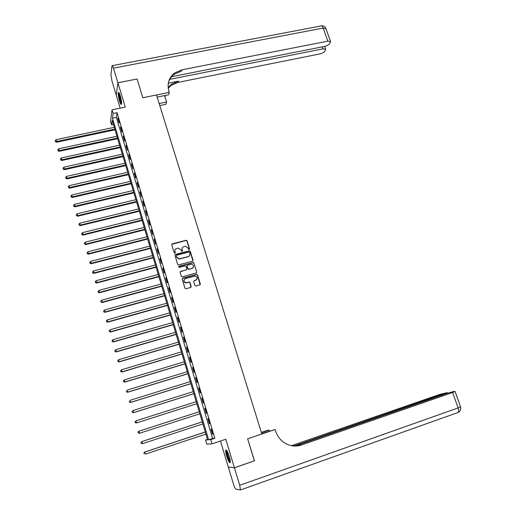 <?xml version="1.0" encoding="UTF-8"?>
<svg xmlns="http://www.w3.org/2000/svg" width="516" height="516" viewBox="0 0 516 516"><rect width="100%" height="100%" fill="white"/><g stroke="black" fill="none" stroke-linecap="round" stroke-linejoin="round"><path stroke-width="0.77" d="M189.166 249.512L189.533 248.841L187.076 240.849L186.205 240.275L172.299 243.862L171.757 244.816L174.202 252.859L174.898 253.246L175.279 252.576L174.963 251.531C174.666 250.028 175.24 249.002 176.685 248.467L178.291 248.093L181.032 249.944L181.942 251.389L182.425 250.705L182.109 249.667C181.806 248.157 182.38 247.145 183.819 246.609L185.399 246.235L188.147 248.086L188.469 249.118L189.166 249.512M189.417 249.363L186.96 241.056L186.089 240.475L171.757 244.358M175.176 253.072L174.963 251.531M182.316 251.215L182.109 249.667M229.246 456.454C227.62 451.571 226.46 449.494 225.756 450.229C225.531 451.294 225.866 453.338 226.743 456.357C228.356 461.227 229.517 463.31 230.239 462.6C230.459 461.536 230.13 459.485 229.246 456.454M120.26 95.879C119.357 93.041 118.699 91.945 118.306 92.583C118.009 94.209 118.416 97.008 119.512 100.975C120.415 103.819 121.073 104.922 121.473 104.284C121.77 102.671 121.363 99.872 120.26 95.879M194.919 285.438L195.925 285.993L199.795 284.922L200.331 283.948L197.557 274.931L196.783 274.351L182.716 278.143L182.174 279.117L184.934 288.192L185.941 288.747L190.649 287.451L191.191 286.47L190.004 282.594L189.249 282.007L185.992 282.749C183.47 281.607 183.277 280.214 185.418 278.569L195.138 276.015C197.699 277.111 197.912 278.498 195.783 280.175L194.268 280.594L193.739 281.568L194.919 285.438M210.773 439.619L212.037 443.844L206.787 444.089L205.574 440.019L207.632 439.864L112.204 120.363L111.604 124.917L110.553 121.389L112.036 109.805L113.127 113.449L112.494 118.196L208.619 439.787L210.773 439.619L214.824 438.271L117.029 112.643L113.127 113.449M254.324 460.84L247.654 438.787L254.427 460.807L234.406 467.754L225.776 439.232L212.037 443.844M261.754 433.666L275.131 429.499L247.654 438.787L261.857 433.988L156.496 94.97L142.829 97.756L169.287 92.37L168.887 91.093C166.926 83.637 168.874 77.574 174.73 72.898L181.903 69.815L327.834 41.157L323.184 28.077L113.475 68.144L117.9 82.76L116.248 95.138M137.075 79.032L142.829 97.756L137.062 79L117.906 82.799L116.242 95.176L120.151 108.141M112.036 109.805L125.259 107.089L117.906 82.799M192.52 261.231L193.049 260.27L190.307 251.35L189.462 250.77L175.505 254.42L174.969 255.381L177.691 264.36L178.504 264.94L192.52 261.231M193.919 263.108L196.68 272.074L196.145 273.048L182.309 276.802L181.303 276.247L180.129 272.377L180.671 271.403L186.295 269.887L186.831 268.92L186.05 266.366L185.244 265.785L179.052 267.398L178.871 266.314L193.113 262.528L193.919 263.108L196.68 272.074M220.467 441.012L228.336 467.128L234.406 467.754M117.029 112.643L116.345 117.39L212.611 438.452L214.824 438.271M117.783 118.57L119.086 122.924L119.209 122.144L117.9 117.783L117.783 118.57L118.112 118.499M120.505 127.646L121.815 132.012L121.944 131.257L120.628 126.878L120.505 127.646L120.834 127.575M123.24 136.759L124.556 141.145L124.691 140.41L123.369 136.011L123.24 136.759L123.569 136.682M125.988 145.905L127.31 150.311L126.123 145.183L125.988 145.905L126.317 145.834M128.742 155.097L130.071 159.521L130.219 158.825L128.884 154.387L128.742 155.097L129.077 155.019M131.509 164.32L132.844 168.764L131.664 163.636L131.509 164.32L131.844 164.249M134.295 173.589L135.631 178.052L135.792 177.401L134.45 172.925L134.295 173.589L134.624 173.511M137.088 182.896L138.43 187.379L138.598 186.747L137.25 182.251L137.088 182.896L137.417 182.819M139.888 192.242L141.242 196.744L140.062 191.623L139.888 192.242L140.223 192.165M142.706 201.627L144.061 206.148L144.248 205.561L142.887 201.027L142.706 201.627L143.042 201.55M145.538 211.057L146.899 215.598L145.725 210.476L145.538 211.057L145.873 210.973M148.376 220.525L149.743 225.079L149.943 224.537L148.569 219.964L148.376 220.525L148.711 220.442M151.233 230.033L152.607 234.612L151.433 229.497L151.233 230.033L151.569 229.949M154.097 239.579L155.477 244.178L155.69 243.675L154.303 239.069L154.097 239.579L154.432 239.495M156.974 249.17L158.36 253.788L157.193 248.68L156.974 249.17L157.309 249.086M159.863 258.806L161.256 263.444L160.089 258.335L159.863 258.806L160.205 258.716M162.766 268.475L164.165 273.138L164.398 272.7L162.998 268.03L162.766 268.475L163.108 268.385M165.681 278.195L167.087 282.871L167.332 282.458L165.92 277.769L165.681 278.195L166.023 278.098M168.609 287.954L170.022 292.649L170.274 292.262L168.861 287.554L168.609 287.954L168.951 287.857M171.551 297.751L172.97 302.473L173.228 302.105L171.809 297.377L171.551 297.751L171.893 297.661M174.505 307.594L175.93 312.335L176.195 311.993L174.769 307.246L174.505 307.594L174.847 307.504M177.472 317.482L178.904 322.242L179.175 321.926L177.743 317.153L177.472 317.482L177.814 317.385M180.452 327.415L181.89 332.194L182.174 331.904L180.729 327.112L180.452 327.415L180.794 327.318M183.444 337.387L184.889 342.192L185.18 341.921L183.735 337.109L183.444 337.387L183.786 337.29M186.457 347.41L187.901 352.235L188.198 351.989L186.747 347.152L186.457 347.41L186.792 347.307M189.475 357.472L190.926 362.316L191.236 362.097L189.778 357.24L189.475 357.472L189.817 357.369M192.507 367.579L193.971 372.449L194.28 372.249L192.816 367.373L192.507 367.579L192.849 367.476M195.551 377.731L197.022 382.62L197.344 382.453L195.874 377.551L195.551 377.731L195.899 377.628M198.615 387.929L200.085 392.844L200.421 392.695L198.944 387.774L198.615 387.929L198.957 387.826M201.691 398.178L203.169 403.106L203.51 402.99L202.027 398.042L201.691 398.178L202.033 398.068M204.775 408.466L206.265 413.419L206.613 413.329L205.123 408.356L204.775 408.466M207.877 418.798L209.373 423.778L209.728 423.713L208.232 418.721L207.877 418.798M210.992 429.183L212.495 434.182L212.863 434.143L211.354 429.131L210.992 429.183M207.49 439.38L205.574 440.019M113.449 124.524L111.604 124.917M193.358 262.56L192.829 262.702M116.345 117.39L112.494 118.196M212.611 438.452L208.619 439.787M196.325 280.027L195.854 280.156M186.599 282.691L185.805 282.91M206.265 413.419L206.606 413.31M209.373 423.778L209.715 423.668M212.495 434.182L212.837 434.072M182.251 247.867L182 249.86M175.085 249.783L174.86 251.731M192.894 260.999L190.185 251.544L189.346 250.963L174.982 254.891M189.495 252.459L188.798 252.072L176.678 255.259L176.298 255.93L176.633 257.033L179.278 258.897L188.127 256.62C189.565 256.078 190.133 255.059 189.83 253.556L189.495 252.459M189.52 255.646L188.011 256.807L179.168 259.084L176.53 257.22L176.195 256.123M196.499 272.835L196.551 272.248M186.676 269.655L180.161 271.835M193.797 263.289L192.803 262.741L178.497 266.649M192.107 268.326C194.255 266.604 194.01 265.224 191.371 264.186L187.663 265.114L187.127 266.082L187.908 268.63L188.908 269.184L191.984 268.501L193.21 267.591M187.16 265.534L187.127 266.082M191.984 268.501L188.579 269.391L187.792 268.81L187.011 266.262M196.828 279.511L193.797 280.962M184.18 279.491C183.393 281.259 183.96 282.4 185.876 282.91L186.669 282.671M191.004 287.244L189.888 282.755L189.127 282.175L186.553 282.839M200.124 284.735L197.428 275.105L196.654 274.525L182.219 278.55M114.288 127.329L56.096 139.662L56.644 142.216L115.023 129.787M55.438 141.378L55.231 140.649L55.451 141.668L56.618 141.487L114.816 129.11M55.231 140.649L56.096 139.662M56.644 142.216L55.451 141.668M116.951 136.243L58.689 148.789L59.23 151.323L117.68 138.681M58.031 150.504L57.824 149.775L58.044 150.788L59.211 150.614L117.48 138.03M57.824 149.775L58.689 148.789M59.23 151.323L58.044 150.788M119.622 145.19L61.294 157.948L61.836 160.476L120.351 147.621M60.636 159.67L60.424 158.934L60.643 159.947L61.817 159.786L120.157 146.983M60.424 158.934L61.294 157.948M61.836 160.476L60.643 159.947M122.305 154.181L63.913 167.152L64.448 169.661L123.027 156.6M63.249 168.874L63.042 168.132L63.255 169.138L64.436 168.996L122.847 155.98M63.042 168.132L63.913 167.152M64.448 169.661L63.255 169.138M125.001 163.204L66.538 176.388L67.074 178.891L125.723 165.61M65.874 178.117L65.667 177.375L65.88 178.375L67.067 178.239L125.543 165.01M65.667 177.375L66.538 176.388M67.074 178.891L65.88 178.375M121.589 103.555C120.918 102.968 120.215 101.065 119.493 97.846C118.983 95.254 118.886 93.68 119.202 93.112M119.538 93.828L119.944 97.808L121.583 102.781M118.886 92.609L119.351 97.776C120.047 100.949 120.77 103.071 121.524 104.135M230.317 461.801L228.524 458.943C226.956 454.725 226.382 451.952 226.801 450.636M227.182 451.261C227.117 452.958 227.698 455.409 228.923 458.608L230.265 461.052M226.382 450.12C226.221 452.126 226.93 455.202 228.511 459.35L230.271 462.478M159.16 103.542L166.571 102.013L164.565 95.595M166.571 102.013L165.933 104.284L159.786 105.561M169.287 92.37L168.609 94.763L157.161 97.105M169.745 79.354L322.945 48.872L325.641 49.201L324.88 51.148C323.855 52.419 322.139 53.348 319.733 53.941L178.168 82.347L171.222 85.366L168.235 88.197M168.158 87.539L171.551 84.185L178.517 81.16L168.3 83.205M113.475 68.144C112.798 66.029 112.314 65.216 112.011 65.7L110.946 74.801L111.959 80.967L116.229 95.138M117.9 82.76L137.062 79M171.589 76.716L324.5 46.421C326.95 45.827 328.705 44.866 329.756 43.544L330.556 41.506L327.834 41.157M168.487 82.27C169.564 78.961 171.531 76.252 174.382 74.149L181.529 71.073L181.903 69.815M165.088 97.26L165.146 95.473M275.131 429.499L275.596 430.989C277.66 437.142 281.497 441.573 287.115 444.276C291.85 446.359 296.616 446.598 301.428 444.998L452.622 392.489L455.067 391.444L453.461 391.567L447.282 393.302L295.197 446.05M261.36 432.402L267.727 430.254L269.139 430.112L269.436 431.073M295.165 446.05L300.589 445.018L298.409 445.772M234.419 467.799L228.349 467.167L233.425 484.021C234.387 487.033 235.219 488.762 235.915 489.207L240.475 489.968L239.714 485.292L234.419 467.799L254.44 460.846M261.457 432.705L269.139 430.112M293.849 445.998L447.217 392.637L439.664 394.45L291.463 445.682M291.856 445.753L293.888 445.179L292.101 445.798M127.71 172.267L69.183 185.67L69.705 188.159L128.426 174.66M68.512 187.398L68.299 186.657L68.512 187.65L69.712 187.527L128.252 174.085M68.299 186.657L69.183 185.67M69.705 188.159L68.512 187.65M130.425 181.368L71.827 194.99L72.35 197.46L131.135 183.741M71.163 196.719L70.95 195.97L71.156 196.964L72.363 196.854L130.974 183.193M70.95 195.97L71.827 194.99M72.35 197.46L71.156 196.964M133.154 190.507L74.491 204.342L75.007 206.806L133.863 192.868M73.82 206.078L73.607 205.329L73.814 206.316L75.026 206.219L133.702 192.339M73.607 205.329L74.491 204.342M75.007 206.806L73.814 206.316M135.895 199.679L77.161 213.74L77.677 216.191L136.598 202.033M76.491 215.482L76.278 214.727L76.484 215.707L77.703 215.63L136.45 201.524M76.278 214.727L77.161 213.74M77.677 216.191L76.484 215.707M138.649 208.896L79.851 223.183L80.361 225.615L139.346 211.231M79.174 224.924L78.961 224.163L79.167 225.137L80.386 225.073L139.204 210.741M78.961 224.163L79.851 223.183M80.361 225.615L79.167 225.137M141.416 218.152L82.547 232.658L83.05 235.083L142.106 220.474M81.87 234.406L81.651 233.645L81.857 234.612L83.082 234.561L141.971 220.003M81.651 233.645L82.547 232.658M83.05 235.083L81.857 234.612M144.19 227.44L85.25 242.178L85.753 244.59L144.88 229.749M84.572 243.926L84.36 243.165L84.559 244.126L85.791 244.087L144.744 229.304M84.36 243.165L85.25 242.178M85.753 244.59L84.559 244.126M146.976 236.773L87.972 251.744L88.468 254.136L147.66 239.069M87.294 253.491L87.075 252.724L87.275 253.685L88.513 253.659L147.537 238.644M87.075 252.724L87.972 251.744M88.468 254.136L87.275 253.685M149.775 246.145L90.7 261.341L91.19 263.721L150.459 248.428M90.023 263.096L89.803 262.328L90.003 263.276L91.248 263.27L150.337 248.028M89.803 262.328L90.7 261.341M91.19 263.721L90.003 263.276M152.588 255.555L93.441 270.984L93.931 273.351L153.265 257.819M92.764 272.745L92.545 271.971L92.738 272.919L93.996 272.919L153.149 257.445M92.545 271.971L93.441 270.984M93.931 273.351L92.738 272.919M155.406 265.011L96.195 280.672L96.679 283.026L156.084 267.256M188.411 256.529L188.843 256.413M95.518 282.433L95.292 281.659L95.486 282.594L96.75 282.613L155.974 266.901M95.292 281.659L96.195 280.672M96.679 283.026L95.486 282.594M158.244 274.499L98.962 290.398L99.446 292.74L158.909 276.737M98.279 292.166L98.059 291.385L98.253 292.32L99.517 292.353L158.812 276.402M98.059 291.385L98.962 290.398M99.446 292.74L98.253 292.32M161.089 284.032L101.742 300.17L102.22 302.492L161.753 286.251M101.059 301.937L100.833 301.15L101.026 302.079L102.297 302.131L161.663 285.941M100.833 301.15L101.742 300.17M102.22 302.492L101.026 302.079M163.953 293.604L104.535 309.981L105.006 312.29L164.61 295.81M103.845 311.754L103.626 310.967L103.813 311.89L105.096 311.948L164.527 295.526M103.626 310.967L104.535 309.981M105.006 312.29L103.813 311.89M166.823 303.221L107.334 319.836L107.799 322.132L167.474 305.408M106.644 321.61L106.425 320.823L106.612 321.739L107.896 321.816L167.397 305.15M106.425 320.823L107.334 319.836M107.799 322.132L106.612 321.739M169.706 312.877L110.153 329.737L110.611 332.014L170.357 315.05M109.463 331.517L109.237 330.717L109.418 331.633L110.714 331.724L170.286 314.812M109.237 330.717L110.153 329.737M110.611 332.014L109.418 331.633M172.602 322.571L112.978 339.676L113.436 341.94L173.247 324.732M112.288 341.457L112.062 340.663L112.243 341.566L113.546 341.676L173.183 324.512M112.062 340.663L112.978 339.676M113.436 341.94L112.243 341.566M175.511 332.31L115.816 349.667L116.268 351.912L176.15 334.452M115.126 351.448L114.9 350.648L115.081 351.544L116.39 351.667L176.091 334.265M114.9 350.648L115.816 349.667M116.268 351.912L115.081 351.544M178.433 342.089L118.674 359.697L119.119 361.929L179.065 344.217M117.977 361.484L117.745 360.678L117.925 361.574L119.241 361.71L179.02 344.049M117.745 360.678L118.674 359.697M119.119 361.929L117.925 361.574M181.368 351.912L121.537 369.772L121.976 371.984L181.993 354.021M120.841 371.559L120.609 370.752L120.789 371.643L122.111 371.791L181.955 353.886M120.609 370.752L121.537 369.772M121.976 371.984L120.789 371.643M184.309 361.781L124.414 379.892L124.853 382.092L184.934 363.87M123.717 381.685L123.485 380.873L123.659 381.75L124.995 381.917L184.902 363.754M123.485 380.873L124.414 379.892M124.853 382.092L123.659 381.75M187.269 371.688L127.304 390.057L127.736 392.237L187.889 373.765M126.607 391.85L126.375 391.038L126.549 391.908L127.884 392.096L187.863 373.674M127.736 392.237L126.549 391.908M190.243 381.64L130.206 400.261L130.632 402.435L190.862 383.698M129.503 402.067L129.271 401.248L129.445 402.112L130.793 402.312L190.843 383.633M130.632 402.435L129.445 402.112M193.229 391.638L133.128 410.517L133.547 412.671L193.842 393.676M132.419 412.323L132.186 411.504L132.354 412.361L133.709 412.574L193.829 393.637M132.122 411.542L133.128 410.517L132.186 411.504M133.547 412.671L132.354 412.361M196.228 401.674L136.056 420.824L136.469 422.959L196.835 403.699M135.347 422.63L135.115 421.804L135.282 422.656L136.643 422.888L196.828 403.686M135.044 421.83L136.056 420.824L135.115 421.804M136.469 422.959L135.282 422.656M199.234 411.749L138.817 431.215L139.591 433.247L199.84 413.78M199.24 411.755L138.998 431.17L137.985 432.169L138.288 432.976L138.056 432.15M138.288 432.976L139.591 433.247L138.217 432.995M137.985 432.169L138.817 431.215M202.253 421.849L141.771 441.586L142.545 443.644L202.872 423.913M202.266 421.882L141.952 441.561L140.933 442.554L141.242 443.373L141.01 442.541M141.242 443.373L142.545 443.644L141.171 443.386M140.933 442.554L141.771 441.586M205.284 431.995L144.732 451.997L145.518 454.099L205.91 434.098M205.304 432.06L144.925 452.003L143.899 452.983L144.209 453.822L143.97 452.983M143.899 452.983L144.732 451.997M178.517 81.16L178.168 82.347M322.945 48.872L322.236 46.866M112.378 65.629L320.778 26.019C321.616 25.458 322.423 26.148 323.184 28.077L326.022 28.761M300.589 445.018L301.428 444.998M293.888 445.179L293.107 445.198M239.714 485.292L458.105 407.93L452.622 392.489M444.947 394.108L444.792 393.676M460.504 406.737L458.105 407.93C458.801 410.027 458.827 411.536 458.202 412.439L457.55 412.794M174.382 74.149L174.73 72.898M171.551 84.185L171.222 85.366M325.641 49.201L324.641 46.388M330.556 41.506L325.918 28.477C325.08 26.58 323.629 25.703 321.565 25.839M447.437 393.244L447.217 392.637M240.475 489.968L458.202 412.439C460.362 411.149 461.143 409.272 460.53 406.814L455.067 391.444"/></g></svg>
